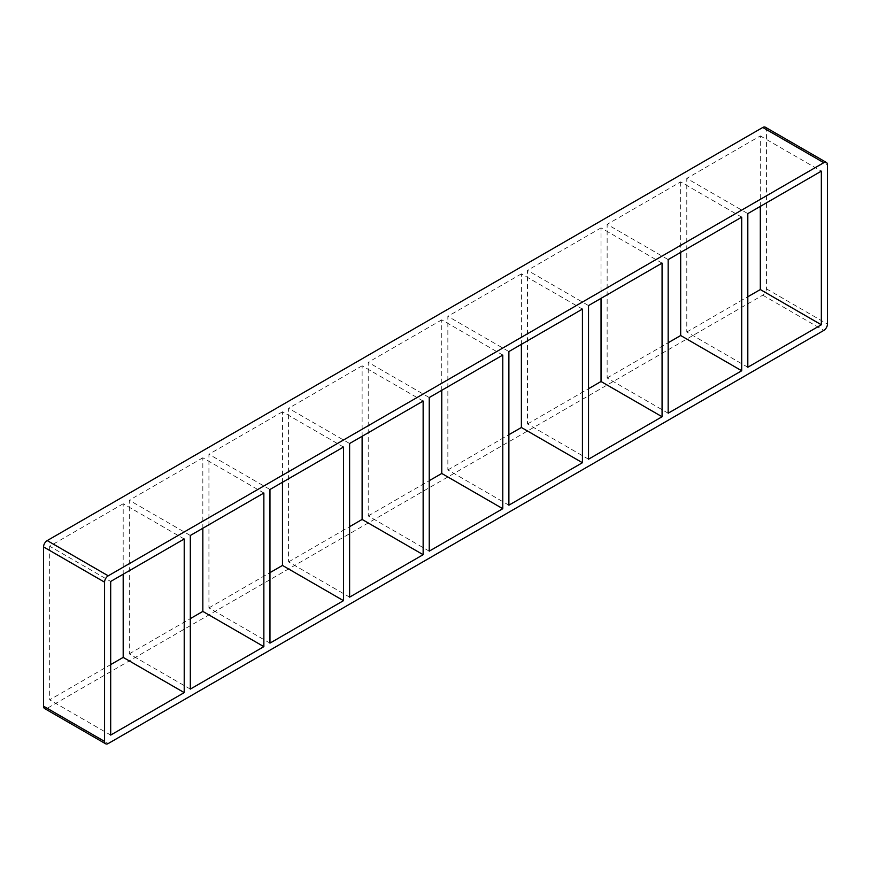 <?xml version="1.0" encoding="UTF-8"?>
<svg xmlns="http://www.w3.org/2000/svg" width="871" height="871" viewBox="0 0 871 871"><rect width="100%" height="100%" fill="white"/><g stroke="black" fill="none" stroke-linecap="round" stroke-linejoin="round"><path stroke-width="0.65" stroke-dasharray="4.36 3.27" d="M190.324 689.103L129.289 653.86L129.289 500.237L190.324 535.48M184.216 538.997L123.192 503.765L123.192 574.229M269.966 643.114L208.931 607.882L208.931 454.259L269.966 489.491M263.859 493.019L202.834 457.787L202.834 528.251M349.609 597.136L288.573 561.904L288.573 408.281L349.609 443.513M343.501 447.041L282.476 411.809L282.476 482.273M429.24 551.158L368.215 515.926L368.215 362.303L429.24 397.535M423.143 401.063L362.118 365.82L362.118 436.295M508.882 505.18L447.857 469.937L447.857 316.315L508.882 351.557M502.785 355.074L441.76 319.842L441.76 390.306M588.524 459.191L527.499 423.959L527.499 270.337L588.524 305.569M582.427 309.096L521.391 273.864L521.391 344.328M668.166 413.213L607.141 377.981L607.141 224.359L668.166 259.591M662.069 263.118L601.034 227.886L601.034 298.35M607.141 377.981L668.166 342.749M527.499 423.959L588.524 388.727M447.857 469.937L508.882 434.705M368.215 515.926L429.24 480.694M288.573 561.904L349.609 526.672M208.931 607.882L269.966 572.65M129.289 653.86L190.324 618.628M110.682 735.08L49.658 699.849L110.682 664.606M741.711 217.14L680.676 181.897L607.141 224.359M601.034 227.886L527.499 270.337M521.391 273.864L447.857 316.315M441.76 319.842L368.215 362.303M362.118 365.82L288.573 408.281M282.476 411.809L208.931 454.259M123.192 503.765L49.658 546.226L110.682 581.458M202.834 457.787L129.289 500.237M747.808 367.235L686.784 332.003L686.784 178.381L747.808 213.613M680.676 181.897L680.676 252.372M686.784 332.003L747.808 296.771M760.318 206.394L760.318 135.92L686.784 178.381M760.318 135.92L821.342 171.151M49.658 546.226L49.658 699.849M765.348 127.21A5.182 2.994 -60 0 1 766.426 129.583L766.426 288.834A5.182 2.994 -60 0 1 762.756 295.182L47.208 708.297A5.182 2.994 -60 0 1 44.628 708.558M766.426 129.583L827.45 164.815M766.426 288.834L827.45 324.077M762.756 295.182L823.792 330.414M47.208 708.297L108.244 743.529"/><path stroke-width="1.31" d="M263.859 646.641L190.324 689.103L190.324 535.48L263.859 493.019L263.859 646.641L202.834 611.409L202.834 528.251M123.192 574.229L123.192 657.387L184.216 692.619L110.682 735.08L110.682 581.458L184.216 538.997L184.216 692.619M343.501 600.663L269.966 643.114L269.966 489.491L343.501 447.041L343.501 600.663L282.476 565.431L282.476 482.273M423.143 554.685L349.609 597.136L349.609 443.513L423.143 401.063L423.143 554.685L362.118 519.443L362.118 436.295M502.785 508.697L429.24 551.158L429.24 397.535L502.785 355.074L502.785 508.697L441.76 473.465L441.76 390.306M582.427 462.719L508.882 505.18L508.882 351.557L582.427 309.096L582.427 462.719L521.391 427.487L521.391 344.328M662.069 416.741L588.524 459.191L588.524 305.569L662.069 263.118L662.069 416.741L601.034 381.509L601.034 298.35M668.166 413.213L668.166 259.591L741.711 217.14L741.711 370.763L668.166 413.213M741.711 370.763L680.676 335.52L668.166 342.749M588.524 388.727L601.034 381.509M508.882 434.705L521.391 427.487M429.24 480.694L441.76 473.465M349.609 526.672L362.118 519.443M269.966 572.65L282.476 565.431M190.324 618.628L202.834 611.409M110.682 664.606L123.192 657.387M747.808 367.235L747.808 213.613L821.342 171.151L821.342 324.774L747.808 367.235M680.676 252.372L680.676 335.52M747.808 296.771L760.318 289.542L821.342 324.774M760.318 289.542L760.318 206.394M105.652 743.79L44.628 708.558A5.182 2.994 -60 0 1 43.55 706.185L43.55 546.923A5.182 2.994 -60 0 1 47.208 540.586L762.756 127.471A5.182 2.994 -60 0 1 765.348 127.21L826.372 162.441A5.182 2.994 120 0 0 823.792 162.703L108.244 575.818A5.182 2.994 120 0 0 104.574 582.166L104.574 741.417A5.182 2.994 120 0 0 105.652 743.79A5.182 2.994 120 0 0 108.244 743.529L823.792 330.414A5.182 2.994 120 0 0 827.45 324.077L827.45 164.815A5.182 2.994 120 0 0 826.372 162.441M104.574 582.166L43.55 546.923M47.208 540.586L108.244 575.818M762.756 127.471L823.792 162.703M43.55 706.185L104.574 741.417"/></g></svg>
